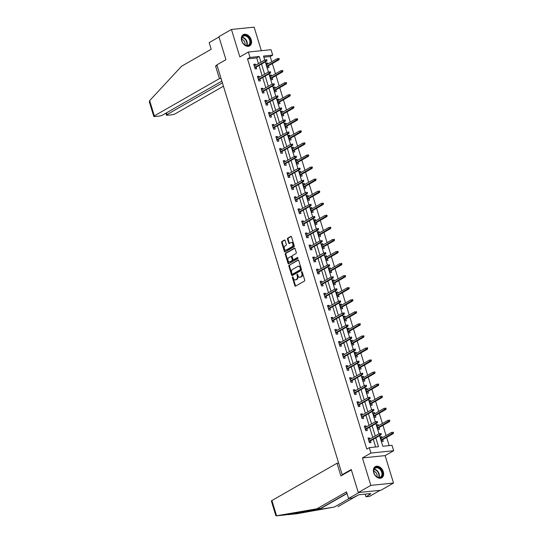 <?xml version="1.0" encoding="UTF-8"?>
<svg xmlns="http://www.w3.org/2000/svg" width="543" height="543" viewBox="0 0 543 543"><rect width="100%" height="100%" fill="white"/><g stroke="black" fill="none" stroke-linecap="round" stroke-linejoin="round"><path stroke-width="0.81" d="M292.555 276.862A0.57 0.38 -95.8 0 0 292.372 277.595L294.835 285.652A0.814 0.543 -95.8 0 0 295.562 286.134L304.433 281.057A0.814 0.543 -95.8 0 0 304.691 280.012L302.227 271.955A0.57 0.38 -95.8 0 0 301.535 272.348L301.854 273.387A2.6 1.731 -95.8 0 1 301.019 276.72L300.279 277.14A2.6 1.731 -95.8 0 1 299.804 277.303A2.6 1.731 -95.8 0 1 297.964 275.62L297.645 274.575A0.57 0.38 -95.8 0 0 296.953 274.968L297.272 276.014A2.6 1.731 -95.8 0 1 296.437 279.346L295.697 279.767A2.6 1.731 -95.8 0 1 295.222 279.923A2.6 1.731 -95.8 0 1 293.383 278.24L293.064 277.201A0.57 0.38 -95.8 0 0 292.555 276.862M292.989 277.039A0.57 0.38 -95.8 0 0 292.982 277.534L295.453 285.591A0.814 0.543 -95.8 0 0 295.738 286.032M302.152 271.792A0.57 0.38 -95.8 0 0 302.152 272.287L302.471 273.326L301.854 273.387M297.571 274.412A0.57 0.38 -95.8 0 0 297.564 274.907L297.883 275.953L297.272 276.014M241.669 40.779A6.448 4.609 60.2 0 0 249.658 45.89A6.448 4.609 60.2 0 0 251.239 39.802A6.448 4.609 60.2 0 0 243.25 34.691A6.448 4.609 60.2 0 0 241.669 40.779M373.727 472.722A6.448 4.609 60.2 0 0 381.715 477.833A6.448 4.609 60.2 0 0 383.297 471.745A6.448 4.609 60.2 0 0 375.308 466.634A6.448 4.609 60.2 0 0 373.727 472.722M285.123 240.535A0.814 0.543 -95.8 0 0 284.396 240.054L281.912 241.479A0.814 0.543 -95.8 0 0 281.647 242.524L284.389 251.477A0.814 0.543 -95.8 0 0 285.109 251.952L293.98 246.875A0.814 0.543 -95.8 0 0 294.238 245.83L291.503 236.877A0.814 0.543 -95.8 0 0 290.776 236.402L287.77 238.126A0.814 0.543 -95.8 0 0 287.512 239.164L288.686 242.992A0.814 0.543 -95.8 0 0 289.405 243.474L290.899 242.619A2.172 1.446 -95.8 0 1 291.299 242.49A2.172 1.446 -95.8 0 1 292.915 244.194A2.172 1.446 -95.8 0 1 292.141 246.678L286.304 250.024A2.172 1.446 -95.8 0 1 285.903 250.153A2.172 1.446 -95.8 0 1 284.288 248.45A2.172 1.446 -95.8 0 1 285.061 245.959L286.032 245.402A0.814 0.543 -95.8 0 0 286.297 244.364L285.123 240.535M258.448 63.612L256.71 57.931L247.513 58.868L250.018 57.436L248.368 52.026L271.059 49.705L272.715 55.114L263.518 56.058L264.726 60.015M358.278 492.555L370.828 485.374L393.519 483.053L380.976 490.241L358.278 492.555L351.24 469.519L342.199 474.697L216.901 64.861L225.936 59.689L218.897 36.652L231.447 29.465L239.836 56.906L248.368 52.026M393.519 483.053L385.13 455.611L362.439 457.932L370.828 485.374M362.439 457.932L370.971 453.045L369.315 447.636L378.519 446.692L375.804 437.821M247.513 58.868L366.81 449.075L369.315 447.636M289.127 265.079A0.814 0.543 -95.8 0 0 288.862 266.118L291.598 275.07A0.814 0.543 -95.8 0 0 292.324 275.545L301.195 270.468A0.814 0.543 -95.8 0 0 301.453 269.43L298.718 260.477A0.814 0.543 -95.8 0 0 297.992 260.002L289.738 265.011A0.814 0.543 -95.8 0 0 289.48 266.056L292.215 275.009A0.814 0.543 -95.8 0 0 292.501 275.444M287.994 263.274L285.258 254.321A0.814 0.543 -95.8 0 1 285.516 253.276L294.387 248.199A0.814 0.543 -95.8 0 1 295.107 248.68L296.281 252.509A0.814 0.543 -95.8 0 1 296.023 253.547L292.426 255.61A0.814 0.543 -95.8 0 0 292.161 256.649L292.942 259.194A0.814 0.543 -95.8 0 0 293.668 259.669L297.408 257.525A0.57 0.38 -95.8 0 1 297.734 258.59L288.72 263.749A0.814 0.543 -95.8 0 1 287.994 263.274L288.604 263.212L285.869 254.26L285.258 254.321M261.339 50.696L254.138 27.15L231.447 29.465M342.199 474.697L343.224 474.589M375.661 446.984L373.292 439.26M372.736 437.427L369.607 427.198M369.05 425.366L365.921 415.144M365.364 413.311L362.235 403.082M361.672 401.25L358.55 391.028M357.986 389.188L354.864 378.966M354.301 377.134L351.172 366.905M350.615 365.072L347.486 354.85M346.929 353.018L343.8 342.789M343.244 340.956L340.115 330.735M339.551 328.902L336.429 318.673M335.866 316.84L332.744 306.619M332.18 304.779L329.058 294.557M328.495 292.725L325.366 282.496M324.809 280.663L321.68 270.441M321.123 268.609L317.994 258.38M317.438 256.547L314.309 246.325M313.745 244.493L310.623 234.264M310.06 232.431L306.938 222.209M306.374 220.37L303.245 210.148M302.689 208.315L299.56 198.086M299.003 196.254L295.874 186.032M295.317 184.199L292.188 173.97M291.625 172.138L288.503 161.916M287.939 160.083L284.817 149.854M284.254 148.022L281.131 137.8M280.568 135.96L277.439 125.738M276.882 123.906L273.753 113.677M273.197 111.844L270.068 101.622M269.511 99.79L266.382 89.561M265.819 87.728L262.697 77.506M262.133 75.674L259.011 65.445M369.905 439.043L369.573 437.95L368.039 438.106L369.457 442.742L370.991 442.586L370.469 440.875M366.22 426.988L365.887 425.888L364.353 426.045L365.772 430.687L367.306 430.524L366.783 428.821M362.534 414.927L362.201 413.834L360.667 413.99L362.086 418.626L363.62 418.47L363.097 416.759M358.848 402.865L358.516 401.772L356.982 401.929L358.4 406.564L359.934 406.408L359.412 404.705M355.163 390.811L354.83 389.711L353.296 389.874L354.715 394.51L356.242 394.354L355.719 392.643M351.477 378.749L351.138 377.656L349.604 377.813L351.022 382.448L352.556 382.292L352.034 380.582M347.791 366.695L347.452 365.595L345.918 365.751L347.337 370.394L348.871 370.238L348.348 368.527M344.099 354.633L343.767 353.541L342.233 353.697L343.651 358.332L345.185 358.176L344.662 356.466M340.413 342.579L340.081 341.479L338.547 341.635L339.966 346.278L341.499 346.115L340.977 344.411M336.728 330.517L336.395 329.425L334.861 329.581L336.28 334.216L337.814 334.06L337.291 332.35M333.042 318.456L332.71 317.363L331.176 317.519L332.594 322.155L334.128 321.999L333.606 320.289M329.357 306.401L329.017 305.302L327.49 305.465L328.902 310.101L330.436 309.944L329.913 308.234M325.671 294.34L325.332 293.247L323.798 293.403L325.216 298.039L326.75 297.883L326.228 296.173M321.979 282.285L321.646 281.186L320.112 281.342L321.531 285.985L323.065 285.828L322.542 284.118M318.293 270.224L317.96 269.131L316.426 269.287L317.845 273.923L319.379 273.767L318.856 272.057M314.607 258.169L314.275 257.07L312.741 257.226L314.159 261.869L315.693 261.706L315.171 260.002M310.922 246.108L310.589 245.015L309.055 245.171L310.474 249.807L312.008 249.651L311.485 247.941M307.236 234.047L306.904 232.954L305.37 233.11L306.788 237.746L308.315 237.59L307.793 235.879M303.551 221.992L303.211 220.892L301.677 221.049L303.096 225.691L304.63 225.535L304.107 223.825M299.865 209.931L299.526 208.838L297.992 208.994L299.41 213.63L300.944 213.474L300.422 211.763M296.173 197.876L295.84 196.776L294.306 196.933L295.725 201.575L297.259 201.419L296.736 199.709M292.487 185.815L292.154 184.722L290.62 184.878L292.039 189.514L293.573 189.358L293.05 187.647M288.801 173.753L288.469 172.66L286.935 172.817L288.353 177.452L289.887 177.296L289.365 175.593M285.116 161.699L284.783 160.606L283.249 160.762L284.668 165.398L286.202 165.242L285.679 163.531M281.43 149.637L281.091 148.544L279.564 148.701L280.975 153.336L282.509 153.18L281.987 151.47M277.744 137.583L277.405 136.483L275.871 136.639L277.29 141.282L278.824 141.126L278.301 139.415M274.052 125.521L273.72 124.428L272.186 124.585L273.604 129.22L275.138 129.064L274.615 127.354M270.366 113.467L270.034 112.367L268.5 112.523L269.919 117.166L271.452 117.01L270.93 115.299M266.681 101.405L266.348 100.312L264.814 100.469L266.233 105.104L267.767 104.948L267.244 103.238M262.995 89.344L262.663 88.251L261.129 88.407L262.547 93.043L264.081 92.887L263.559 91.183M259.31 77.289L258.977 76.196L257.443 76.353L258.862 80.988L260.389 80.832L259.866 79.122M255.624 65.228L255.285 64.135L253.751 64.291L255.169 68.927L256.703 68.771L256.181 67.06M389.155 445.606L386.636 437.386M386.08 435.554L382.951 425.332M382.394 423.499L379.265 413.271M378.702 411.438L375.58 401.216M375.016 399.383L371.894 389.155M371.331 387.322L368.208 377.1M367.645 375.261L364.516 365.039M363.959 363.206L360.83 352.977M360.274 351.145L357.145 340.923M356.588 339.09L353.459 328.861M352.896 327.029L349.773 316.807M349.21 314.974L346.088 304.745M345.524 302.913L342.395 292.691M341.839 290.851L338.71 280.629M338.153 278.797L335.024 268.568M334.468 266.735L331.339 256.513M330.775 254.681L327.653 244.452M327.09 242.619L323.967 232.397M323.404 230.565L320.282 220.336M319.718 218.503L316.589 208.281M316.033 206.442L312.904 196.22M312.347 194.387L309.218 184.158M308.662 182.326L305.533 172.104M304.969 170.271L301.847 160.042M301.284 158.21L298.161 147.988M297.598 146.155L294.469 135.926M293.912 134.094L290.783 123.872M290.227 122.032L287.098 111.81M286.541 109.978L283.412 99.749M282.849 97.916L279.726 87.694M279.163 85.862L276.041 75.633M275.477 73.8L272.355 63.579M271.792 61.746L270.204 56.553L263.864 57.198M382.177 437.794L381.838 436.694L380.31 436.85L381.722 441.493L383.256 441.33L382.734 439.626M378.491 425.732L378.152 424.64L376.618 424.796L378.037 429.432L379.571 429.275L379.048 427.565M374.799 413.671L374.466 412.578L372.932 412.734L374.351 417.37L375.885 417.214L375.362 415.51M371.113 401.616L370.781 400.517L369.247 400.68L370.665 405.316L372.199 405.159L371.677 403.449M367.428 389.555L367.095 388.462L365.561 388.618L366.98 393.254L368.514 393.098L367.991 391.388M363.742 377.5L363.41 376.401L361.876 376.557L363.294 381.2L364.828 381.043L364.305 379.333M360.057 365.439L359.724 364.346L358.19 364.502L359.609 369.138L361.136 368.982L360.613 367.272M356.371 353.384L356.032 352.285L354.498 352.441L355.916 357.084L357.45 356.921L356.927 355.217M352.685 341.323L352.346 340.23L350.812 340.386L352.231 345.022L353.764 344.866L353.242 343.156M348.993 329.262L348.66 328.169L347.126 328.325L348.545 332.961L350.079 332.805L349.556 331.094M345.307 317.207L344.975 316.107L343.441 316.27L344.859 320.906L346.393 320.75L345.871 319.04M341.622 305.146L341.289 304.053L339.755 304.209L341.174 308.845L342.708 308.689L342.185 306.978M337.936 293.091L337.603 291.991L336.069 292.148L337.488 296.79L339.022 296.634L338.499 294.924M334.25 281.03L333.911 279.937L332.384 280.093L333.796 284.729L335.33 284.573L334.807 282.862M330.565 268.975L330.225 267.875L328.691 268.032L330.11 272.674L331.644 272.511L331.121 270.808M326.872 256.914L326.54 255.821L325.006 255.977L326.424 260.613L327.958 260.457L327.436 258.746M323.187 244.852L322.854 243.759L321.32 243.916L322.739 248.551L324.273 248.395L323.75 246.685M319.501 232.798L319.169 231.698L317.635 231.854L319.053 236.497L320.587 236.341L320.065 234.63M315.816 220.736L315.483 219.644L313.949 219.8L315.368 224.435L316.902 224.279L316.379 222.569M312.13 208.682L311.797 207.582L310.263 207.738L311.682 212.381L313.209 212.225L312.687 210.514M308.444 196.62L308.105 195.528L306.571 195.684L307.99 200.319L309.524 200.163L309.001 198.453M304.759 184.559L304.419 183.466L302.885 183.622L304.304 188.258L305.838 188.102L305.315 186.398M301.066 172.504L300.734 171.412L299.2 171.568L300.618 176.204L302.152 176.047L301.63 174.337M297.381 160.443L297.048 159.35L295.514 159.506L296.933 164.142L298.467 163.986L297.944 162.276M293.695 148.388L293.363 147.289L291.829 147.445L293.247 152.088L294.781 151.931L294.258 150.221M290.01 136.327L289.677 135.234L288.143 135.39L289.562 140.026L291.096 139.87L290.573 138.16M286.324 124.272L285.985 123.173L284.457 123.329L285.869 127.972L287.403 127.815L286.88 126.105M282.638 112.211L282.299 111.118L280.765 111.274L282.184 115.91L283.717 115.754L283.195 114.044M278.946 100.15L278.613 99.057L277.079 99.213L278.498 103.849L280.032 103.693L279.509 101.989M275.26 88.095L274.928 87.002L273.394 87.158L274.812 91.794L276.346 91.638L275.824 89.928M271.575 76.034L271.242 74.941L269.708 75.097L271.127 79.733L272.661 79.577L272.138 77.866M267.889 63.979L267.556 62.879L266.022 63.036L267.441 67.678L268.975 67.522L268.452 65.812M270.204 56.553L272.715 55.114M379.571 435.662L382.808 446.258L392.012 445.314L393.668 450.731L370.971 453.045M385.13 455.611L393.668 450.731M260.959 62.173L259.221 56.492L250.018 57.436M375.247 435.988L372.118 425.766M371.555 423.927L368.432 413.705M367.869 411.872L364.747 401.644M364.183 399.811L361.061 389.589M360.498 387.756L357.369 377.528M356.812 375.695L353.683 365.473M353.126 363.64L349.997 353.412M349.441 351.579L346.312 341.357M345.748 339.518L342.626 329.296M342.063 327.463L338.941 317.234M338.377 315.402L335.248 305.18M334.692 303.347L331.563 293.118M331.006 291.286L327.877 281.064M327.32 279.231L324.191 269.002M323.628 267.17L320.506 256.948M319.942 255.108L316.82 244.886M316.257 243.054L313.135 232.825M312.571 230.992L309.442 220.77M308.886 218.938L305.757 208.709M305.2 206.876L302.071 196.654M301.514 194.822L298.385 184.593M297.822 182.76L294.7 172.538M294.136 170.699L291.014 160.477M290.451 158.644L287.322 148.415M286.765 146.583L283.636 136.361M283.079 134.528L279.95 124.299M279.394 122.467L276.265 112.245M275.701 110.412L272.579 100.183M272.016 98.351L268.894 88.129M268.33 86.289L265.208 76.068M264.645 74.235L261.516 64.006M265.289 61.854L268.412 72.076M268.975 73.909L272.097 84.138M272.661 85.97L275.783 96.192M276.346 98.025L279.475 108.254M280.032 110.086L283.161 120.308M283.717 122.141L286.847 132.37M287.403 134.202L290.532 144.424M291.096 146.264L294.218 156.486M294.781 158.318L297.903 168.547M298.467 170.38L301.596 180.602M302.152 182.434L305.281 192.663M305.838 194.496L308.967 204.718M309.524 206.55L312.653 216.779M313.216 218.612L316.338 228.834M316.902 230.673L320.024 240.895M320.587 242.728L323.709 252.957M324.273 254.789L327.402 265.011M327.958 266.844L331.087 277.073M331.644 278.905L334.773 289.127M335.33 290.96L338.459 301.189M339.022 303.021L342.144 313.243M342.708 315.083L345.83 325.305M346.393 327.137L349.522 337.366M350.079 339.199L353.208 349.42M353.764 351.253L356.894 361.482M357.45 363.315L360.579 373.536M361.143 375.369L364.265 385.598M364.828 387.43L367.95 397.659M368.514 399.492L371.636 409.714M372.199 411.546L375.328 421.775M375.885 423.608L379.014 433.83M256.71 57.931L259.221 56.492M381.838 436.694L380.494 437.468M369.573 437.95L368.229 438.717M365.887 425.888L364.543 426.662M378.152 424.64L376.808 425.407M362.201 413.834L360.857 414.601M374.466 412.578L373.122 413.352M358.516 401.772L357.165 402.546M370.781 400.517L369.437 401.291M354.83 389.711L353.479 390.485M367.095 388.462L365.751 389.229M351.138 377.656L349.794 378.423M363.41 376.401L362.059 377.175M347.452 365.595L346.108 366.369M359.724 364.346L358.373 365.113M343.767 353.541L342.423 354.308M356.032 352.285L354.688 353.059M340.081 341.479L338.737 342.253M352.346 340.23L351.002 340.997M336.395 329.425L335.045 330.192M348.66 328.169L347.316 328.943M332.71 317.363L331.359 318.137M344.975 316.107L343.631 316.881M329.017 305.302L327.673 306.076M341.289 304.053L339.938 304.82M325.332 293.247L323.988 294.014M337.603 291.991L336.253 292.765M321.646 281.186L320.302 281.96M333.911 279.937L332.567 280.704M317.96 269.131L316.617 269.898M330.225 267.875L328.882 268.649M314.275 257.07L312.931 257.844M326.54 255.821L325.196 256.588M310.589 245.015L309.238 245.782M322.854 243.759L321.51 244.526M306.904 232.954L305.553 233.728M319.169 231.698L317.825 232.472M303.211 220.892L301.867 221.666M315.483 219.644L314.132 220.41M299.526 208.838L298.182 209.605M311.797 207.582L310.447 208.356M295.84 196.776L294.496 197.55M308.105 195.528L306.761 196.294M292.154 184.722L290.81 185.489M304.419 183.466L303.075 184.24M288.469 172.66L287.118 173.434M300.734 171.412L299.39 172.179M284.783 160.606L283.432 161.373M297.048 159.35L295.704 160.117M281.091 148.544L279.747 149.311M293.363 147.289L292.012 148.063M277.405 136.483L276.061 137.257M289.677 135.234L288.326 136.001M273.72 124.428L272.376 125.195M285.985 123.173L284.641 123.947M270.034 112.367L268.69 113.141M282.299 111.118L280.955 111.885M266.348 100.312L265.004 101.079M278.613 99.057L277.269 99.831M262.663 88.251L261.312 89.025M274.928 87.002L273.584 87.769M258.977 76.196L257.626 76.963M271.242 74.941L269.898 75.708M255.285 64.135L253.941 64.902M267.556 62.879L266.206 63.653M295.222 279.923L295.833 279.862A2.6 1.731 -95.8 0 0 296.315 279.706L295.697 279.767M297.883 275.953A2.6 1.731 -95.8 0 1 297.055 279.278L296.315 279.706M299.804 277.303L300.415 277.235A2.6 1.731 -95.8 0 0 300.897 277.079L300.279 277.14M302.471 273.326A2.6 1.731 -95.8 0 1 301.636 276.659L300.897 277.079M298.433 260.036L289.738 265.011M292.032 273.842A0.57 0.38 -95.8 0 0 292.541 274.174L300.327 269.715A0.57 0.38 -95.8 0 0 300.51 268.989L300.17 267.889A2.6 1.731 -95.8 0 0 298.331 266.206A2.6 1.731 -95.8 0 0 297.856 266.362L292.534 269.409A2.6 1.731 -95.8 0 0 291.7 272.742L292.032 273.842M292.942 274.134A0.57 0.38 -95.8 0 0 293.159 274.113L292.541 274.174M298.331 266.206L298.949 266.145A2.6 1.731 -95.8 0 1 300.788 267.828L301.121 268.928A0.57 0.38 -95.8 0 1 300.937 269.654L293.159 274.113M294.822 248.239L286.127 253.214A0.814 0.543 -95.8 0 0 285.869 254.26M293.973 259.635A0.814 0.543 -95.8 0 0 294.279 259.608L297.774 257.606M288.693 257.749A2.172 1.446 -95.8 0 0 287.919 260.233A2.172 1.446 -95.8 0 0 289.534 261.936A2.172 1.446 -95.8 0 0 289.935 261.807L291.991 260.626A0.814 0.543 -95.8 0 0 292.249 259.588L291.476 257.043A0.814 0.543 -95.8 0 0 290.749 256.567L288.693 257.749M289.534 261.936L290.145 261.875A2.172 1.446 -95.8 0 0 290.546 261.74L289.935 261.807M291.36 256.506A0.814 0.543 -95.8 0 1 292.086 256.982L292.867 259.527A0.814 0.543 -95.8 0 1 292.602 260.565L290.546 261.74M288.604 263.212A0.814 0.543 -95.8 0 0 288.896 263.647M285.903 250.153L286.514 250.092A2.172 1.446 -95.8 0 0 286.914 249.956L286.304 250.024M291.299 242.49L291.91 242.429A2.172 1.446 -95.8 0 1 293.525 244.133A2.172 1.446 -95.8 0 1 292.752 246.617L286.914 249.956M291.218 236.443L288.387 238.058A0.814 0.543 -95.8 0 0 288.123 239.103L289.297 242.931A0.814 0.543 -95.8 0 0 289.582 243.373M284.837 240.094L282.523 241.418A0.814 0.543 -95.8 0 0 282.265 242.456L285 251.409A0.814 0.543 -95.8 0 0 285.285 251.85M393.512 432.975L393.275 432.201L392.664 432.269L392.901 433.036L393.512 432.975L393.2 433.633L392.094 433.748L391.673 432.357L380.833 438.561M392.664 432.269L393.275 432.201M392.901 433.036L381.254 439.952M393.2 433.633L381.39 440.393M369.125 441.649L380.935 434.889L379.829 434.997L368.989 441.208M380.629 434.291L381.247 434.23L381.01 433.457L380.392 433.518L380.629 434.291L379.829 434.997L379.401 433.606L368.561 439.816M380.392 433.518L381.01 433.457M380.935 434.889L381.247 434.23M380.901 469.485A5.579 3.991 -119.8 0 1 381.559 476.768A5.579 3.991 -119.8 0 1 375.322 475.437A5.579 3.991 -119.8 0 1 374.656 468.154A5.579 3.991 -119.8 0 1 380.901 469.485M375.281 475.363A5.172 3.692 60.2 0 0 380.426 477.093A5.172 3.692 60.2 0 0 380.439 469.851A5.172 3.692 60.2 0 0 375.288 468.12A5.172 3.692 60.2 0 0 375.281 475.363M376.917 476.815A3.679 2.634 60.2 0 0 376.034 472.743A3.679 2.634 60.2 0 0 373.754 471.283M381.295 478.023L381.247 478.05A6.407 4.582 60.2 0 0 381.295 478.023A6.407 4.582 60.2 0 0 381.308 469.043A6.407 4.582 60.2 0 0 374.928 466.899A6.407 4.582 60.2 0 0 374.874 466.932M248.843 37.542A5.579 3.991 -119.8 0 1 249.502 44.825A5.579 3.991 -119.8 0 1 243.264 43.494A5.579 3.991 -119.8 0 1 242.599 36.211A5.579 3.991 -119.8 0 1 248.843 37.542M243.223 43.42A5.172 3.692 60.2 0 0 248.368 45.15A5.172 3.692 60.2 0 0 248.382 37.908A5.172 3.692 60.2 0 0 243.23 36.177A5.172 3.692 60.2 0 0 243.223 43.42M244.859 44.872A3.679 2.634 60.2 0 0 243.977 40.8A3.679 2.634 60.2 0 0 241.696 39.34M249.183 46.114A6.407 4.582 60.2 0 0 249.237 46.08A6.407 4.582 60.2 0 0 249.251 37.107A6.407 4.582 60.2 0 0 242.87 34.956A6.407 4.582 60.2 0 0 242.816 34.99L242.87 34.956M276.577 515.775L275.837 515.626L271.385 501.06A2.484 0.523 -17 0 1 271.914 500.517L276.577 515.775L316.915 508.811L346.536 491.856L348.565 498.508L359.106 492.474L380.148 490.322L369.607 496.356L365.982 496.73L370.204 494.313L369.22 494.415L370.726 493.553L358.889 494.761L352.183 498.135L348.565 498.508M346.977 493.309L320.54 508.445L285.401 514.907M285.326 514.866L334.339 507.033L349.38 498.426M320.54 508.445L316.915 508.811M365.188 494.116L365.982 496.73M296.96 513.726L334.339 507.033M337.956 506.667L357.213 495.637M338.649 463.077L337.02 463.247L271.914 500.517M351.362 469.933L340.895 475.926L337.02 463.247M287.838 514.662L297.164 513.705M369.009 493.73L369.22 494.415M216.983 65.112L215.551 65.934L219.426 78.613L154.321 115.883A2.484 0.523 163 0 0 153.791 116.419A2.484 0.523 163 0 0 154.653 116.555L159.316 116.08A2.484 0.523 163 0 0 162.662 115.035L221.877 81.131M219.426 78.613L221.055 78.443M153.791 116.419L149.332 101.853L149.658 100.625L181.6 66.205L211.213 49.25L209.184 42.605L218.999 36.985M166.484 112.842L167.02 114.587A2.484 0.523 163 0 0 166.484 115.123A2.484 0.523 163 0 0 167.353 115.259L172.016 114.783A2.484 0.523 163 0 0 175.362 113.738L223.431 86.215M167.02 114.587L222.413 82.875M215.551 65.934L217.18 65.764M389.826 420.92L389.589 420.146L388.978 420.207L389.209 420.981L389.826 420.92L389.514 421.578L388.408 421.687L387.98 420.296L377.141 426.499M388.978 420.207L389.589 420.146M389.209 420.981L377.568 427.891M389.514 421.578L377.704 428.339M386.141 408.859L385.903 408.085L385.286 408.146L385.523 408.92L386.141 408.859L385.829 409.517L384.722 409.632L384.295 408.241L373.455 414.445M385.286 408.146L385.903 408.085M385.523 408.92L373.883 415.836M385.829 409.517L374.018 416.277M365.439 429.588L377.242 422.827L376.143 422.943L365.303 429.146M376.944 422.23L377.555 422.169L377.324 421.395L376.706 421.463L376.944 422.23L376.143 422.943L375.715 421.551L364.876 427.755M376.706 421.463L377.324 421.395M377.242 422.827L377.555 422.169M361.747 417.533L373.557 410.773L372.457 410.881L361.618 417.085M373.258 410.175L373.869 410.114L373.638 409.341L373.021 409.402L373.258 410.175L372.457 410.881L372.03 409.49L361.19 415.694M373.021 409.402L373.638 409.341M373.557 410.773L373.869 410.114M382.448 396.797L382.218 396.03L381.6 396.091L381.838 396.865L382.448 396.797L382.136 397.456L381.037 397.571L380.609 396.18L369.769 402.383M381.6 396.091L382.218 396.03M381.838 396.865L370.197 403.775M382.136 397.456L370.333 404.216M378.763 384.743L378.532 383.969L377.914 384.03L378.152 384.804L378.763 384.743L378.451 385.401L377.351 385.51L376.923 384.118L366.084 390.329M377.914 384.03L378.532 383.969M378.152 384.804L366.511 391.72M378.451 385.401L366.64 392.161M375.077 372.681L374.84 371.907L374.229 371.975L374.466 372.749L375.077 372.681L374.765 373.34L373.659 373.455L373.238 372.064L362.398 378.267M374.229 371.975L374.84 371.907M374.466 372.749L362.819 379.659M374.765 373.34L362.955 380.1M358.061 405.472L369.871 398.711L368.765 398.827L357.925 405.03M369.573 398.114L370.183 398.053L369.946 397.279L369.335 397.34L369.573 398.114L368.765 398.827L368.344 397.435L357.504 403.639M369.335 397.34L369.946 397.279M369.871 398.711L370.183 398.053M354.375 393.41L366.186 386.65L365.079 386.765L354.24 392.969M365.887 386.059L366.498 385.992L366.26 385.225L365.649 385.286L365.887 386.059L365.079 386.765L364.658 385.374L353.819 391.578M365.649 385.286L366.26 385.225M366.186 386.65L366.498 385.992M350.69 381.356L362.5 374.595L361.394 374.704L350.554 380.915M362.201 373.998L362.812 373.937L362.575 373.163L361.964 373.224L362.201 373.998L361.394 374.704L360.966 373.312L350.126 379.523M361.964 373.224L362.575 373.163M362.5 374.595L362.812 373.937M371.392 360.627L371.154 359.853L370.543 359.914L370.781 360.688L371.392 360.627L371.079 361.285L369.973 361.394L369.552 360.002L358.713 366.213M370.543 359.914L371.154 359.853M370.781 360.688L359.133 367.604M371.079 361.285L359.269 368.045M347.004 369.294L358.814 362.534L357.708 362.649L346.868 368.853M358.509 361.943L359.127 361.876L358.889 361.102L358.278 361.17L358.509 361.943L357.708 362.649L357.28 361.258L346.441 367.462M358.278 361.17L358.889 361.102M358.814 362.534L359.127 361.876M367.706 348.565L367.468 347.791L366.858 347.859L367.095 348.626L367.706 348.565L367.394 349.224L366.287 349.339L365.86 347.948L355.02 354.151M366.858 347.859L367.468 347.791M367.095 348.626L355.448 355.543M367.394 349.224L355.584 355.984M343.319 357.24L355.122 350.479L354.022 350.588L343.183 356.799M354.823 349.882L355.441 349.821L355.203 349.047L354.586 349.108L354.823 349.882L354.022 350.588L353.595 349.197L342.755 355.407M354.586 349.108L355.203 349.047M355.122 350.479L355.441 349.821M364.02 336.511L363.783 335.737L363.172 335.798L363.403 336.572L364.02 336.511L363.708 337.169L362.602 337.278L362.174 335.886L351.335 342.09M363.172 335.798L363.783 335.737M363.403 336.572L351.762 343.481M363.708 337.169L351.898 343.929M339.633 345.178L351.436 338.418L350.337 338.533L339.497 344.737M351.138 337.821L351.749 337.76L351.518 336.986L350.9 337.054L351.138 337.821L350.337 338.533L349.909 337.142L339.07 343.346M350.9 337.054L351.518 336.986M351.436 338.418L351.749 337.76M360.335 324.449L360.097 323.676L359.48 323.737L359.717 324.51L360.335 324.449L360.016 325.108L358.916 325.223L358.489 323.832L347.649 330.035M359.48 323.737L360.097 323.676M359.717 324.51L348.077 331.427M360.016 325.108L348.212 331.868M335.941 333.124L347.751 326.363L346.651 326.472L335.812 332.676M347.452 325.766L348.063 325.705L347.825 324.931L347.215 324.992L347.452 325.766L346.651 326.472L346.224 325.081L335.384 331.284M347.215 324.992L347.825 324.931M347.751 326.363L348.063 325.705M356.642 312.388L356.412 311.621L355.794 311.682L356.032 312.456L356.642 312.388L356.33 313.046L355.231 313.162L354.803 311.77L343.963 317.974M355.794 311.682L356.412 311.621M356.032 312.456L344.391 319.365M356.33 313.046L344.527 319.807M332.255 321.062L344.065 314.302L342.959 314.417L332.119 320.621M343.767 313.705L344.377 313.644L344.14 312.87L343.529 312.931L343.767 313.705L342.959 314.417L342.538 313.026L331.698 319.23M343.529 312.931L344.14 312.87M344.065 314.302L344.377 313.644M352.957 300.333L352.719 299.56L352.108 299.621L352.346 300.394L352.957 300.333L352.645 300.992L351.545 301.1L351.117 299.709L340.278 305.919M352.108 299.621L352.719 299.56M352.346 300.394L340.705 307.311M352.645 300.992L340.834 307.752M328.569 309.001L340.38 302.241L339.273 302.356L328.434 308.56M340.081 301.65L340.692 301.582L340.454 300.815L339.843 300.876L340.081 301.65L339.273 302.356L338.852 300.965L328.013 307.168M339.843 300.876L340.454 300.815M340.38 302.241L340.692 301.582M349.271 288.272L349.034 287.498L348.423 287.566L348.66 288.34L349.271 288.272L348.959 288.93L347.853 289.046L347.432 287.654L336.592 293.858M348.423 287.566L349.034 287.498M348.66 288.34L337.013 295.249M348.959 288.93L337.149 295.691M324.884 296.946L336.694 290.186L335.588 290.295L324.748 296.505M336.389 289.589L337.006 289.528L336.769 288.754L336.158 288.815L336.389 289.589L335.588 290.295L335.16 288.903L324.32 295.114M336.158 288.815L336.769 288.754M336.694 290.186L337.006 289.528M345.586 276.217L345.348 275.444L344.737 275.505L344.975 276.278L345.586 276.217L345.273 276.876L344.167 276.984L343.746 275.593L332.907 281.803M344.737 275.505L345.348 275.444M344.975 276.278L333.327 283.195M345.273 276.876L333.463 283.636M321.198 284.885L333.008 278.125L331.902 278.24L321.062 284.444M332.703 277.534L333.321 277.466L333.083 276.692L332.465 276.76L332.703 277.534L331.902 278.24L331.474 276.849L320.635 283.052M332.465 276.76L333.083 276.692M333.008 278.125L333.321 277.466M341.9 264.156L341.662 263.382L341.052 263.45L341.282 264.217L341.9 264.156L341.588 264.814L340.481 264.93L340.054 263.538L329.214 269.742M341.052 263.45L341.662 263.382M341.282 264.217L329.642 271.133M341.588 264.814L329.777 271.575M317.512 272.83L329.316 266.07L328.216 266.179L317.377 272.389M329.017 265.473L329.628 265.412L329.397 264.638L328.78 264.699L329.017 265.473L328.216 266.179L327.789 264.787L316.949 270.998M328.78 264.699L329.397 264.638M329.316 266.07L329.628 265.412M338.214 252.101L337.977 251.328L337.359 251.389L337.597 252.162L338.214 252.101L337.902 252.753L336.796 252.868L336.368 251.477L325.529 257.681M337.359 251.389L337.977 251.328M337.597 252.162L325.956 259.072M337.902 252.753L326.092 259.52M313.82 260.769L325.63 254.009L324.531 254.124L313.691 260.328M325.332 253.411L325.943 253.35L325.712 252.576L325.094 252.644L325.332 253.411L324.531 254.124L324.103 252.733L313.263 258.936M325.094 252.644L325.712 252.576M325.63 254.009L325.943 253.35M334.522 240.04L334.291 239.266L333.673 239.327L333.911 240.101L334.522 240.04L334.21 240.698L333.11 240.814L332.683 239.422L321.843 245.626M333.673 239.327L334.291 239.266M333.911 240.101L322.27 247.017M334.21 240.698L322.406 247.459M310.134 248.714L321.945 241.947L320.838 242.063L309.999 248.266M321.646 241.357L322.257 241.296L322.019 240.522L321.408 240.583L321.646 241.357L320.838 242.063L320.418 240.671L309.578 246.875M321.408 240.583L322.019 240.522M321.945 241.947L322.257 241.296M330.836 227.979L330.606 227.212L329.988 227.273L330.225 228.046L330.836 227.979L330.524 228.637L329.425 228.752L328.997 227.361L318.157 233.565M329.988 227.273L330.606 227.212M330.225 228.046L318.585 234.956M330.524 228.637L318.714 235.397M306.449 236.653L318.259 229.893L317.153 230.008L306.313 236.212M317.96 229.295L318.571 229.234L318.334 228.46L317.723 228.522L317.96 229.295L317.153 230.008L316.732 228.617L305.892 234.82M317.723 228.522L318.334 228.46M318.259 229.893L318.571 229.234M327.151 215.924L326.913 215.15L326.302 215.211L326.54 215.985L327.151 215.924L326.838 216.582L325.732 216.691L325.311 215.299L314.472 221.51M326.302 215.211L326.913 215.15M326.54 215.985L314.892 222.901M326.838 216.582L315.028 223.343M302.763 224.592L314.573 217.831L313.467 217.947L302.627 224.15M314.275 217.241L314.886 217.173L314.648 216.406L314.037 216.467L314.275 217.241L313.467 217.947L313.039 216.555L302.2 222.759M314.037 216.467L314.648 216.406M314.573 217.831L314.886 217.173M323.465 203.863L323.228 203.089L322.617 203.157L322.854 203.93L323.465 203.863L323.153 204.521L322.047 204.636L321.626 203.245L310.786 209.449M322.617 203.157L323.228 203.089M322.854 203.93L311.207 210.84M323.153 204.521L311.343 211.281M299.078 212.537L310.888 205.777L309.781 205.885L298.942 212.096M310.582 205.179L311.2 205.118L310.963 204.344L310.352 204.406L310.582 205.179L309.781 205.885L309.354 204.494L298.514 210.704M310.352 204.406L310.963 204.344M310.888 205.777L311.2 205.118M319.779 191.808L319.542 191.034L318.931 191.095L319.169 191.869L319.779 191.808L319.467 192.466L318.361 192.575L317.933 191.184L307.094 197.394M318.931 191.095L319.542 191.034M319.169 191.869L307.521 198.786M319.467 192.466L307.657 199.227M295.392 200.476L307.202 193.715L306.096 193.831L295.256 200.034M306.897 193.125L307.514 193.057L307.277 192.283L306.659 192.351L306.897 193.125L306.096 193.831L305.668 192.439L294.829 198.643M306.659 192.351L307.277 192.283M307.202 193.715L307.514 193.057M316.094 179.747L315.856 178.973L315.245 179.034L315.476 179.808L316.094 179.747L315.782 180.405L314.675 180.52L314.248 179.129L303.408 185.333M315.245 179.034L315.856 178.973M315.476 179.808L303.836 186.724M315.782 180.405L303.971 187.165M291.706 188.421L303.51 181.661L302.41 181.769L291.571 187.98M303.211 181.063L303.822 181.002L303.591 180.228L302.974 180.29L303.211 181.063L302.41 181.769L301.983 180.378L291.143 186.588M302.974 180.29L303.591 180.228M303.51 181.661L303.822 181.002M312.408 167.692L312.171 166.918L311.553 166.979L311.791 167.753L312.408 167.692L312.096 168.344L310.99 168.459L310.562 167.068L299.722 173.271M311.553 166.979L312.171 166.918M311.791 167.753L300.15 174.663M312.096 168.344L300.286 175.111M288.014 176.36L299.824 169.599L298.725 169.715L287.885 175.918M299.526 169.002L300.136 168.941L299.899 168.167L299.288 168.228L299.526 169.002L298.725 169.715L298.297 168.323L287.457 174.527M299.288 168.228L299.899 168.167M299.824 169.599L300.136 168.941M308.716 155.631L308.485 154.857L307.867 154.918L308.105 155.692L308.716 155.631L308.404 156.289L307.304 156.404L306.876 155.013L296.037 161.217M307.867 154.918L308.485 154.857M308.105 155.692L296.464 162.608M308.404 156.289L296.6 163.049M284.328 164.305L296.139 157.538L295.032 157.653L284.193 163.857M295.84 156.947L296.451 156.886L296.213 156.112L295.602 156.174L295.84 156.947L295.032 157.653L294.611 156.262L283.772 162.466M295.602 156.174L296.213 156.112M296.139 157.538L296.451 156.886M305.03 143.569L304.793 142.802L304.182 142.863L304.419 143.637L305.03 143.569L304.718 144.228L303.618 144.343L303.191 142.952L292.351 149.155M304.182 142.863L304.793 142.802M304.419 143.637L292.779 150.547M304.718 144.228L292.908 150.988M280.643 152.244L292.453 145.483L291.347 145.599L280.507 151.802M292.154 144.886L292.765 144.825L292.528 144.051L291.917 144.112L292.154 144.886L291.347 145.599L290.926 144.207L280.086 150.411M291.917 144.112L292.528 144.051M292.453 145.483L292.765 144.825M301.345 131.515L301.107 130.741L300.496 130.802L300.734 131.576L301.345 131.515L301.032 132.173L299.926 132.282L299.505 130.89L288.666 137.101M300.496 130.802L301.107 130.741M300.734 131.576L289.086 138.492M301.032 132.173L289.222 138.933M276.957 140.182L288.767 133.422L287.661 133.537L276.821 139.741M288.462 132.831L289.08 132.763L288.842 131.997L288.231 132.058L288.462 132.831L287.661 133.537L287.233 132.146L276.394 138.35M288.231 132.058L288.842 131.997M288.767 133.422L289.08 132.763M297.659 119.453L297.421 118.679L296.811 118.747L297.048 119.514L297.659 119.453L297.347 120.112L296.24 120.227L295.82 118.836L284.98 125.039M296.811 118.747L297.421 118.679M297.048 119.514L285.401 126.431M297.347 120.112L285.537 126.872M273.272 128.128L285.082 121.367L283.975 121.476L273.136 127.686M284.776 120.77L285.394 120.709L285.156 119.935L284.539 119.996L284.776 120.77L283.975 121.476L283.548 120.084L272.708 126.295M284.539 119.996L285.156 119.935M285.082 121.367L285.394 120.709M293.973 107.399L293.736 106.625L293.125 106.686L293.356 107.46L293.973 107.399L293.661 108.057L292.555 108.166L292.127 106.774L281.288 112.985M293.125 106.686L293.736 106.625M293.356 107.46L281.715 114.376M293.661 108.057L281.851 114.817M269.586 116.066L281.389 109.306L280.29 109.421L269.45 115.625M281.091 108.709L281.702 108.648L281.471 107.874L280.853 107.942L281.091 108.709L280.29 109.421L279.862 108.03L269.023 114.234M280.853 107.942L281.471 107.874M281.389 109.306L281.702 108.648M290.288 95.337L290.05 94.563L289.433 94.625L289.67 95.398L290.288 95.337L289.976 95.996L288.869 96.111L288.442 94.72L277.602 100.923M289.433 94.625L290.05 94.563M289.67 95.398L278.03 102.315M289.976 95.996L278.165 102.756M265.894 104.012L277.704 97.251L276.604 97.36L265.765 103.57M277.405 96.654L278.016 96.593L277.785 95.819L277.168 95.88L277.405 96.654L276.604 97.36L276.177 95.968L265.337 102.179M277.168 95.88L277.785 95.819M277.704 97.251L278.016 96.593M286.595 83.283L286.365 82.509L285.747 82.57L285.985 83.344L286.595 83.283L286.283 83.934L285.184 84.05L284.756 82.658L273.916 88.862M285.747 82.57L286.365 82.509M285.985 83.344L274.344 90.253M286.283 83.934L274.48 90.701M262.208 91.95L274.018 85.19L272.912 85.305L262.072 91.509M273.72 84.593L274.33 84.532L274.093 83.758L273.482 83.819L273.72 84.593L272.912 85.305L272.491 83.914L261.651 90.118M273.482 83.819L274.093 83.758M274.018 85.19L274.33 84.532M282.91 71.221L282.679 70.447L282.061 70.509L282.299 71.282L282.91 71.221L282.598 71.88L281.498 71.988L281.07 70.597L270.231 76.807M282.061 70.509L282.679 70.447M282.299 71.282L270.658 78.199M282.598 71.88L270.787 78.64M258.522 79.896L270.333 73.129L269.226 73.244L258.387 79.448M270.034 72.538L270.645 72.477L270.407 71.703L269.796 71.764L270.034 72.538L269.226 73.244L268.805 71.852L257.966 78.056M269.796 71.764L270.407 71.703M270.333 73.129L270.645 72.477M279.224 59.16L278.987 58.393L278.376 58.454L278.613 59.228L279.224 59.16L278.912 59.818L277.806 59.934L277.385 58.542L266.545 64.746M278.376 58.454L278.987 58.393M278.613 59.228L266.966 66.137M278.912 59.818L267.102 66.579M254.837 67.834L266.647 61.074L265.541 61.183L254.701 67.393M266.348 60.477L266.959 60.416L266.722 59.642L266.111 59.703L266.348 60.477L265.541 61.183L265.113 59.791L254.273 66.002M266.111 59.703L266.722 59.642M266.647 61.074L266.959 60.416M292.982 277.534L292.372 277.595M302.152 272.287L301.535 272.348M297.564 274.907L296.953 274.968M297.055 279.278L296.437 279.346M301.636 276.659L301.019 276.72M295.453 285.591L294.835 285.652M292.215 275.009L291.598 275.07M289.48 266.056L288.862 266.118M300.937 269.654L300.327 269.715M301.121 268.928L300.51 268.989M300.788 267.828L300.17 267.889M286.127 253.214L285.516 253.276M294.279 259.608L293.668 259.669M292.602 260.565L291.991 260.626M292.867 259.527L292.249 259.588M292.086 256.982L291.476 257.043M292.752 246.617L292.141 246.678M289.297 242.931L288.686 242.992M288.123 239.103L287.512 239.164M288.387 238.058L287.77 238.126M285 251.409L284.389 251.477M282.265 242.456L281.647 242.524M282.523 241.418L281.912 241.479M374.208 469.261A5.172 3.692 -119.8 0 1 377.826 471.351A5.172 3.692 -119.8 0 1 378.899 477.453M378.559 477.419A5.002 3.57 60.2 0 0 377.494 471.582A5.002 3.57 60.2 0 0 374.059 469.559M242.151 37.318A5.172 3.692 -119.8 0 1 245.769 39.408A5.172 3.692 -119.8 0 1 246.841 45.51M246.502 45.476A5.002 3.57 60.2 0 0 245.436 39.639A5.002 3.57 60.2 0 0 242.002 37.623M276.231 515.843L285.36 514.907M347.038 493.499L318.666 509.741M149.658 100.625L154.321 115.883M293.05 274.147L292.439 274.208M294.13 259.656L293.519 259.717M291.51 256.459L290.899 256.52M297.062 513.719L287.899 514.655M285.387 514.907L276.177 515.85M166.484 115.123L165.893 113.182"/></g></svg>
